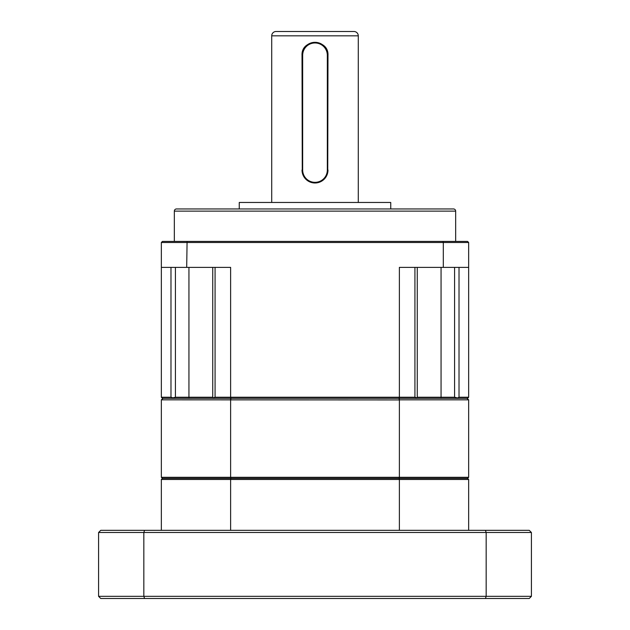 <?xml version="1.0" encoding="UTF-8"?>
<svg xmlns="http://www.w3.org/2000/svg" width="630" height="630" viewBox="0 0 630 630"><rect width="100%" height="100%" fill="white"/><g stroke="black" fill="none" stroke-linecap="round" stroke-linejoin="round"><path stroke-width="0.94" d="M455.671 211.121L174.329 211.121A2.166 2.166 0 0 1 176.494 208.955L453.505 208.955A2.166 2.166 0 0 1 455.671 211.121L455.671 241.416M353.958 31.5A4.331 4.331 0 0 1 358.281 35.831L271.719 35.831A4.331 4.331 0 0 1 276.042 31.5L353.958 31.5M174.329 211.121L174.329 241.416M390.742 208.955L390.742 202.466L239.258 202.466L239.258 208.955M302.274 172.565L302.014 55.306C301.203 38.572 328.781 38.532 327.986 55.306L327.734 172.549M317.536 182.739L312.448 182.739M358.281 202.466L358.281 35.831M271.719 202.466L271.719 35.831M327.332 170.005L327.986 170.005A12.986 12.986 0 0 1 315 182.991A12.986 12.986 0 0 1 302.014 170.005L302.668 170.005L302.668 55.306A12.332 12.332 0 0 1 315 42.966A12.332 12.332 0 0 1 327.332 55.306L327.332 170.005A12.332 12.332 0 0 1 315 182.338A12.332 12.332 0 0 1 302.668 170.005M302.668 55.306L302.014 55.306A12.986 12.986 0 0 1 315 42.32A12.986 12.986 0 0 1 327.986 55.306L327.332 55.306M416.422 398.065L417.257 397.239L441.063 397.239L441.063 398.317L456.821 398.317L459.018 397.239L468.649 397.239L467.57 398.317L213.83 398.317L213.35 397.845L213.83 398.317L162.43 398.317L161.351 397.239L161.351 242.503L162.43 241.416L187.086 241.416L186.693 267.388L230.627 267.388L230.627 397.239L215.074 397.239L213.35 397.845L212.743 397.239L175.423 397.239L175.423 267.388M188.937 267.388L188.937 398.317L173.179 398.317L172.935 397.845L175.423 397.239M230.903 398.317L230.627 397.239L399.373 397.239L399.373 267.388L443.307 267.388L443.307 242.503L161.351 242.503M399.097 398.317L399.373 397.239L414.926 397.239L416.651 397.845M454.577 267.388L454.577 397.239L457.065 397.845M454.577 397.239L441.063 397.239L441.063 267.388M161.351 397.239L170.982 397.239L172.935 397.845M212.743 267.388L212.743 397.239M417.257 267.388L417.257 397.239L417.257 267.388M468.649 397.239L468.649 242.503L443.307 242.503L442.914 241.416L187.086 241.416M186.693 267.388L161.351 267.388M443.307 267.388L468.649 267.388M442.914 241.416L467.57 241.416L468.649 242.503M161.351 477.312L162.43 478.39L230.903 478.39L230.627 477.312L161.351 477.312L161.351 399.837L399.373 399.94L399.373 398.317L399.373 399.837L468.649 399.837L466.909 398.317M467.783 399.066L468.649 399.837L468.649 477.312L399.373 477.312L399.097 478.39L467.57 478.39L468.649 477.312M467.83 399.121L467.027 398.317M162.217 399.066L162.973 398.317M161.351 399.837L163.076 398.317M230.627 399.837L230.596 398.317M398.955 398.317L399.373 399.94L399.373 477.312L230.627 477.312L230.627 399.94L231.045 398.317M230.627 530.334L230.627 479.469L399.373 479.469L399.097 478.39L162.43 478.39L161.351 479.469L161.351 530.334M144.577 530.334L143.829 532.492L98.587 532.492L100.753 530.334L529.247 530.334L531.413 532.492L486.171 532.492L486.171 596.334L531.413 596.334L531.413 532.492M485.423 530.334L486.171 532.492L143.829 532.492L143.829 596.334L144.577 598.5L529.247 598.5L531.413 596.334M468.649 530.334L468.649 479.469L467.57 478.39L230.903 478.39L230.627 479.469L161.351 479.469M468.649 479.469L399.373 479.469L399.373 530.334M485.423 598.5L486.171 596.334L98.587 596.334L100.753 598.5L144.577 598.5M98.587 532.492L98.587 596.334M215.074 267.388L215.074 397.239M414.926 397.239L414.926 267.388M459.018 267.388L459.018 397.239M170.982 397.239L170.982 267.388"/></g></svg>
